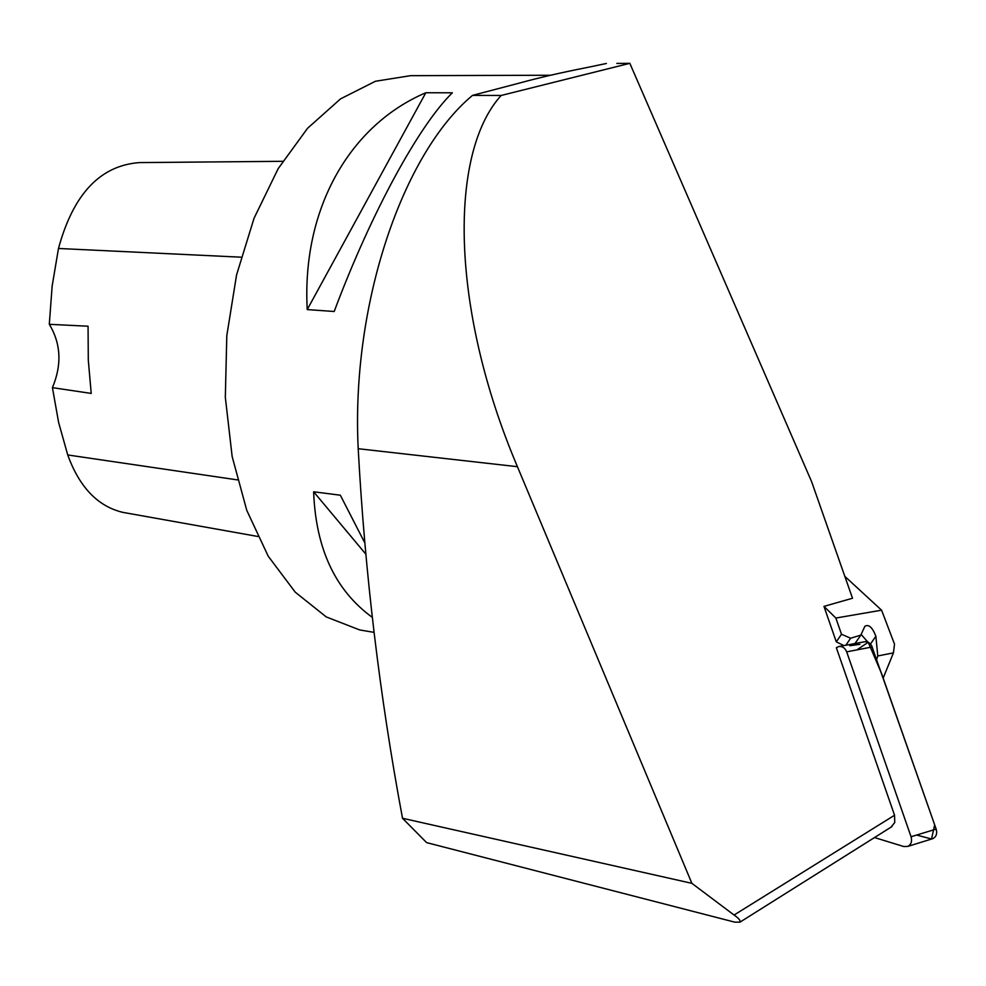 <?xml version="1.0" encoding="UTF-8"?>
<svg xmlns="http://www.w3.org/2000/svg" width="986" height="986" viewBox="0 0 986 986"><rect width="100%" height="100%" fill="white"/><g stroke="black" fill="none" stroke-linecap="round" stroke-linejoin="round"><path stroke-width="1.48" d="M734.077 915.033C738.773 918.274 740.732 920.653 739.956 922.169L734.743 922.144L426.605 842.611L402.522 818.281C379.746 696.572 364.968 573.384 358.201 448.716C350.979 304.045 402.793 153.274 472.528 95.383L501.159 95.469C448.778 152.916 450.097 308.15 517.428 466.698L691.876 883.333L734.077 915.033L894.548 815.237L836.35 647.74L838.581 646.582C842.229 646.027 844.928 647.79 846.678 651.857L911.064 836.744L936.158 829.09C937.378 833.626 936.281 836.806 932.867 838.642L931.992 838.913M616.842 63.412L629.832 63.326L811.614 481.661L852.508 598.243L823.963 606.378L836.288 641.837L843.868 645.583M629.832 63.326L501.159 95.469M890.937 827.217L894.758 822.509L894.548 815.237M849.772 645.731L859.866 644.339M861.123 634.454L867.89 642.083M606.39 63.474L587.003 67.529C561.687 72.483 539.317 77.623 519.918 82.935L472.528 95.383M691.876 883.333L402.522 818.281M550.213 75.256L410.57 75.663L375.444 81.259L340.54 98.871L307.546 128.303L278.163 168.655L254.031 218.3L236.566 274.934L226.805 335.659L225.326 397.284L232.154 456.543L246.783 510.391L268.254 556.252L295.245 592.179L326.255 616.928L359.668 629.931L367.507 631.262M334.192 311.49L307.225 309.579C301.691 208.046 350.301 124.877 425.816 92.746L452.364 92.807C419.309 124.951 371.512 211.817 334.192 311.49M372.215 617.285C335.265 590.404 315.73 548.561 313.634 491.78L340.33 495.206L364.376 542.041M282.686 161.31L139.544 162.591C100.301 165.389 73.284 194.02 58.482 248.472L52.147 286.063L49.3 324.308L88.062 326.218L88.296 360.136L91.217 393.426L52.431 387.646L58.581 422.279L67.726 454.953C79.484 487.281 97.861 506.422 122.843 512.363L126.109 512.942M52.431 387.646C62.019 364.734 60.972 343.633 49.3 324.308M365.436 553.688L313.634 491.78M307.225 309.579L425.816 92.746M823.963 606.378L835.857 618.049L841.502 634.257L850.647 638.225L845.815 645.226M836.288 641.837L841.502 634.257M855.022 643.488L860.827 635.12L864.858 626.295C868.74 624.015 872.413 627.33 875.876 636.253L877.774 655.961L876.665 659.585M870.49 643.981L875.876 636.253M883.16 678.085L893.439 652.868L894.512 644.129L881.583 610.186L835.857 618.049M881.583 610.186L844.829 576.366M860.827 635.12L850.647 638.225M893.439 652.868L877.774 655.961M874.496 837.558L903.805 846.543L907.736 846.419C911.175 844.571 912.284 841.341 911.064 836.744M839.271 646.459L865.548 641.603L868.937 642.638L871.562 645.473L936.158 829.09M856.859 649.91L868.222 642.243L881.583 673.574L934.666 824.838L931.536 839L916.598 835.043M58.482 248.472L241.089 257.186M67.726 454.953L237.367 479.886M358.201 448.716L517.428 466.698M872.24 646.952L846.678 651.857M739.956 922.169L892.022 826.539M359.668 629.931L374.051 632.371M122.843 512.363L257.679 536.446M907.736 846.419L932.867 838.642"/></g></svg>
